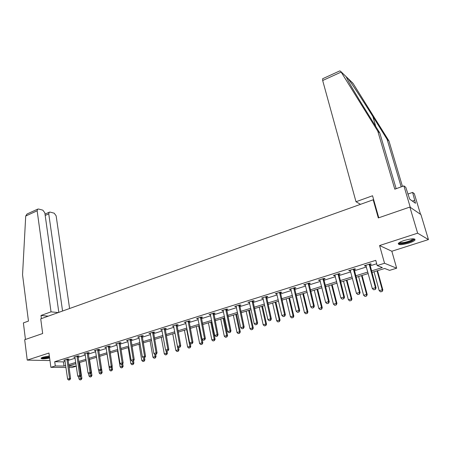 <?xml version="1.0" encoding="UTF-8"?>
<svg xmlns="http://www.w3.org/2000/svg" width="451" height="451" viewBox="0 0 451 451"><rect width="100%" height="100%" fill="white"/><g stroke="black" fill="none" stroke-linecap="round" stroke-linejoin="round"><path stroke-width="0.68" d="M49.351 355.94L42.935 357.215L41.007 358.156C41.233 359.097 44.108 359.058 49.633 358.049M409.034 243.038C412.045 242.052 414.012 241.088 414.948 240.152C415.394 238.291 411.808 238.399 404.203 240.473C401.221 241.465 399.276 242.418 398.38 243.337C397.974 245.186 401.52 245.09 409.034 243.038M68.828 366.111L76.298 366.201L72.03 367.531L69.026 367.503M373.794 200.165L373.186 199.793L40.72 318.851L42.67 333.52L24.687 339.716L27.24 360.101L48.691 360.546L49.914 360.152M373.186 199.793L378.31 217.934L409.863 207.065L420.924 214.586L428.45 239.582L417.632 233.173L379.584 245.541L384.545 263.26L396.666 268.204L389.585 270.369L384.697 268.475L371.833 272.438M379.584 245.541L391.84 251.241L428.45 239.582M391.84 251.241L396.666 268.204M409.863 207.065L417.632 233.173M371.421 270.944L382.352 267.561L377.188 265.554L375.751 260.34L54.718 361.713L63.439 361.882L65.124 361.352M68.028 360.445L75.142 358.218M78.068 357.299L85.34 355.022M88.295 354.097L95.719 351.769M98.696 350.839L106.289 348.46M109.289 347.524L117.046 345.088M120.073 344.141L128.005 341.661M131.055 340.702L139.162 338.165M142.24 337.201L150.533 334.603M153.633 333.633L162.118 330.972M165.241 329.997L173.923 327.274M177.074 326.287L185.953 323.508M189.132 322.51L198.22 319.663M201.428 318.66L210.724 315.751M213.96 314.736L223.476 311.754M226.746 310.733L236.487 307.678M239.78 306.646L249.758 303.523M253.084 302.48L263.299 299.278M266.659 298.229L277.123 294.948M280.511 293.889L291.233 290.529M294.655 289.457L305.643 286.019M309.093 284.936L320.357 281.407M323.841 280.319L335.392 276.7M338.904 275.6L350.748 271.891M354.3 270.775L366.443 266.969M370.029 265.848L376.692 263.762M369.797 264.641L371.336 264.162L370.457 263.818L364.346 265.746L365.242 266.073L366.122 265.797M354.08 269.58L355.591 269.106L354.672 268.785L348.691 270.668L350.438 270.724M338.695 274.417L340.184 273.949L339.225 273.644L333.374 275.482L335.093 275.544M323.638 279.141L325.103 278.684L324.111 278.397L318.383 280.201L320.069 280.263M308.901 283.775L310.339 283.318L309.318 283.053L303.709 284.818L305.366 284.885M294.464 288.307L295.884 287.862L294.83 287.608L289.339 289.333L290.968 289.407M280.33 292.744L281.728 292.304L280.64 292.073L275.262 293.764L276.863 293.838M266.485 297.096L267.86 296.662L266.744 296.442L261.479 298.1L263.051 298.173M252.921 301.358L254.274 300.93L253.135 300.727L247.971 302.35L249.516 302.424M239.622 305.536L240.964 305.113L239.791 304.921L234.729 306.511L236.251 306.59M226.594 309.628L227.907 309.211L226.718 309.031L221.757 310.592L223.251 310.677M213.813 313.642L215.116 313.231L213.898 313.067L209.033 314.595L210.504 314.68M201.287 317.577L202.567 317.171L201.326 317.019L196.557 318.519L198.006 318.603M189.003 321.433L190.266 321.039L189.003 320.898L184.324 322.369L185.75 322.454M176.95 325.222L178.19 324.827L176.91 324.697L172.321 326.141L173.725 326.231M165.122 328.937L166.351 328.548L165.049 328.429L160.545 329.844L161.926 329.94M153.52 332.579L154.727 332.201L153.408 332.094L148.988 333.481L150.352 333.577M142.127 336.158L143.322 335.781L141.986 335.685L137.645 337.049L138.987 337.145M130.948 339.671L132.126 339.299L130.773 339.214L126.511 340.55L127.83 340.635M119.972 343.115L121.133 342.754L119.763 342.675L115.58 343.989L116.877 344.057M109.193 346.503L110.337 346.142L108.95 346.075L104.846 347.366L106.12 347.428M98.606 349.829L99.739 349.474L98.335 349.412L94.304 350.681L95.556 350.731M88.204 353.094L89.326 352.744L87.911 352.693L83.948 353.939L85.183 353.979M77.989 356.307L79.094 355.957L77.662 355.918L73.772 357.141L74.984 357.175M67.949 359.458L69.037 359.114L67.599 359.081L63.777 360.287L64.972 360.31M65.981 367.475L50.878 367.328L48.962 353.037L27.24 360.101M50.878 367.328L55.298 365.953L64.025 366.054L65.711 365.535M54.718 361.713L55.298 365.953M377.188 265.554L384.545 263.26M368.23 273.548L356.036 277.309M352.473 278.408L340.584 282.072M337.055 283.16L325.459 286.735M321.963 287.811L310.654 291.295M307.193 292.366L296.16 295.766M292.733 296.826L281.971 300.14M278.571 301.189L268.063 304.431M264.698 305.468L254.443 308.625M251.106 309.657L241.093 312.74M237.79 313.761L228.009 316.777M224.733 317.786L215.183 320.729M211.936 321.732L202.606 324.607M199.387 325.599L190.271 328.413M187.08 329.393L178.173 332.139M175.011 333.114L166.306 335.798M163.166 336.767L154.659 339.389M151.547 340.347L143.226 342.912M140.143 343.865L132.008 346.374M128.947 347.315L120.992 349.767M117.959 350.703L110.174 353.105M107.169 354.029L99.553 356.38M96.57 357.299L89.118 359.594M86.158 360.507L78.869 362.756M75.931 363.664L68.794 365.862M68.62 364.633L75.751 362.424M78.688 361.516L85.972 359.267M88.932 358.348L96.373 356.048M99.355 355.123L106.966 352.767M109.971 351.836L117.75 349.429M120.783 348.493L128.732 346.035M131.793 345.088L139.923 342.574M143.001 341.616L151.316 339.045M154.428 338.081L162.929 335.454M166.064 334.484L174.762 331.789M177.925 330.814L186.827 328.057M190.012 327.071L199.122 324.252M202.341 323.26L211.66 320.373M214.907 319.37L224.446 316.416M227.721 315.407L237.491 312.38M240.795 311.359L250.801 308.264M254.133 307.232L264.382 304.064M267.747 303.021L278.244 299.774M281.638 298.725L292.395 295.394M295.822 294.334L306.843 290.923M310.305 289.852L321.602 286.357M325.092 285.28L336.677 281.695M340.201 280.601L352.084 276.925M355.642 275.826L367.824 272.054M63.439 361.882L64.025 366.054M365.084 265.509L365.242 266.073M349.48 270.42L349.626 270.978M334.202 275.223L334.343 275.781M319.252 279.93L319.387 280.477M304.611 284.53L304.746 285.077M290.281 289.04L290.405 289.581M276.238 293.454L276.362 293.996M262.482 297.784L262.606 298.314M249.008 302.023L249.121 302.548M235.8 306.178L235.912 306.697M222.85 310.249L222.957 310.767M210.155 314.24L210.262 314.759M197.707 318.158L197.809 318.671M185.496 321.997L185.592 322.504M178.697 347.529L180.011 347.197L178.697 347.529L177.502 346.475L173.612 326.27M161.785 329.585L161.853 329.963M155.037 354.531L156.311 354.21L155.037 354.531L153.87 353.499L150.318 333.588M373.732 289.818L375.39 289.395L373.732 289.818L372.329 288.612L365.829 265.278M369.172 264.224L375.424 287.693L376.055 287.885L375.39 289.395M369.826 264.021L376.055 287.885M372.329 288.612L375.424 287.693L375.283 289.362M374.026 271.761L379.212 290.681L382.251 289.784L377.025 270.837M382.104 291.414L380.588 291.859L382.206 291.442L382.251 289.784L382.848 289.97L377.526 270.685M379.212 290.681L380.588 291.859M382.206 291.442L382.848 289.97M413.77 238.833L413.815 238.923C413.933 239.408 413.24 240.022 411.746 240.772C407.478 242.971 398.673 244.38 399.005 242.801M399.547 242.452C402.089 243.14 405.973 242.412 411.205 240.276L413.116 238.804M398.227 243.54C399.704 244.589 408.296 242.909 412.535 240.744L414.847 239.075M41.193 357.981C42.839 358.37 45.624 358.179 49.542 357.395M49.525 357.243C45.45 358.06 42.862 358.201 41.757 357.66M42.473 357.372C44.035 357.632 46.363 357.429 49.458 356.764M401.187 186.877L387.121 139.382L388.976 141.005L353.302 83.785L351.977 82.285M387.121 139.382L372.847 116.465C362.937 100.494 350.793 81.992 347.772 78.237L346.227 76.749L347.845 80.233C351.397 86.772 357.203 96.537 365.254 109.537L379.793 132.966L396.164 188.681M339.242 71.145L340.065 70.931L340.832 71.551L377.808 131.224L394.794 189.178L403.904 185.897L405.765 187.289L409.688 199.156L415.501 203.294L412.597 192.408L407.794 194.105M412.597 192.408L414.328 193.704L420.535 214.326L410.286 207.353L403.904 185.897M388.976 141.005L402.455 186.421M378.772 217.771L372.549 195.762L356.002 201.738L322.674 80.515L322.736 78.699M356.002 201.738L360.512 204.331M377.808 131.224L379.793 132.966M414.61 200.329L412.406 201.095M58.816 312.374L44.818 212.821L42.834 210.16L38.549 209.022L37.647 209.151L37.151 210.803L25.718 216.018L27.037 214.005L27.714 213.695M25.718 216.018L22.55 274.794L28.458 321.084L23.379 322.916L25.453 339.451M69.595 308.512L56.133 215.798L54.205 213.193L50.078 212.094L49.227 212.212L48.747 213.853L45.19 215.454M62.565 311.032L48.747 213.853M58.247 312.577L51.036 311.844L37.151 210.803M48.257 316.157L40.99 315.474L51.036 311.844M41.407 318.609L40.99 315.474M357.812 294.531L359.441 294.114L357.812 294.531L356.425 293.336L350.151 270.205M353.421 269.179L359.453 292.434L360.112 292.614L359.441 294.114M354.103 268.965L360.112 292.614M356.425 293.336L359.453 292.434L359.329 294.08M342.241 299.137L343.837 298.725L342.241 299.137L340.866 297.953L334.811 275.031M338.013 274.028L343.831 297.074L344.519 297.243L343.837 298.725M338.724 273.802L344.519 297.243M340.866 297.953L343.831 297.074L343.724 298.697M358.607 276.514L363.624 295.264L366.595 294.39L361.55 275.606M366.466 295.997L364.977 296.431L366.573 296.025L366.595 294.39L367.221 294.559L362.08 275.443M363.624 295.264L364.977 296.431M366.573 296.025L367.221 294.559M343.515 281.165L348.364 299.757L351.273 298.9L346.396 280.28M351.16 300.484L349.705 300.907L351.267 300.507L351.273 298.9L351.927 299.058L346.954 280.105M348.364 299.757L349.705 300.907M351.267 300.507L351.927 299.058M327.003 303.647L328.57 303.241L327.003 303.647L325.645 302.474L319.798 279.755M322.927 278.769L328.548 301.612L329.258 301.77L328.57 303.241M323.666 278.538L329.258 301.77M325.645 302.474L328.548 301.612L328.452 303.219M312.086 308.061L313.631 307.667L312.086 308.061L310.75 306.9L305.101 284.378M308.168 283.414L313.586 306.06L314.324 306.201L313.631 307.667M308.929 283.172L314.324 306.201M310.75 306.9L313.586 306.06L313.507 307.638M297.485 312.38L299.002 311.991L297.485 312.38L296.16 311.235L290.709 288.905M293.714 287.958L298.945 310.406L299.701 310.542L299.002 311.991M294.497 287.715L299.701 310.542M296.16 311.235L298.945 310.406L298.878 311.968M328.74 285.72L333.424 304.149L336.271 303.314L331.558 284.852M336.17 304.876L334.743 305.293L336.283 304.899L336.271 303.314L336.948 303.461L332.145 284.671M333.424 304.149L334.743 305.293M336.283 304.899L336.948 303.461M314.268 290.185L318.795 308.456L321.58 307.633L317.03 289.333M321.495 309.177L320.103 309.589L321.614 309.2L321.58 307.633L322.285 307.774L317.645 289.142M318.795 308.456L320.103 309.589M321.614 309.2L322.285 307.774M300.09 294.554L304.464 312.667L307.193 311.867L302.796 293.719M307.12 313.389L305.755 313.789L307.244 313.411L307.193 311.867L307.92 311.996L303.438 293.522M304.464 312.667L305.755 313.789M307.244 313.411L307.92 311.996M283.189 316.613L284.677 316.23L283.189 316.613L281.881 315.474L276.615 293.336M279.558 292.411L284.604 314.668L285.387 314.792L284.677 316.23M280.364 292.158L285.387 314.792M281.881 315.474L284.604 314.668L284.547 316.207M286.199 298.838L290.427 316.799L293.105 316.01L288.849 298.021M293.043 317.515L291.701 317.91L293.167 317.538L293.105 316.01L293.849 316.128L289.514 297.812M290.427 316.799L291.701 317.91M293.167 317.538L293.849 316.128M269.185 320.757L270.651 320.379L269.185 320.757L267.894 319.629L262.809 297.683M265.69 296.775L270.561 318.84L271.361 318.953L270.651 320.379M266.518 296.516L271.361 318.953M267.894 319.629L270.561 318.84L270.515 320.362M272.59 303.033L276.672 320.847L279.293 320.075L275.183 302.232M279.242 321.563L277.929 321.946L279.372 321.58L279.293 320.075L280.06 320.182L275.871 302.023M276.672 320.847L277.929 321.946M279.372 321.58L280.06 320.182M255.469 324.816L256.912 324.444L255.469 324.816L254.189 323.7L249.279 301.933M252.103 301.048L256.805 322.922L257.628 323.029L256.912 324.444M252.955 300.783L257.628 323.029M254.189 323.7L256.805 322.922L256.771 324.427M259.246 307.148L263.187 324.81L265.757 324.055L261.789 306.364M265.724 325.526L264.438 325.904L265.853 325.543L265.757 324.055L266.547 324.156L262.499 306.144M263.187 324.81L264.438 325.904M265.853 325.543L266.547 324.156M242.024 328.79L243.444 328.429L242.024 328.79L240.766 327.685L236.025 306.105M238.788 305.237L243.326 326.93L244.166 327.02L243.444 328.429M239.661 304.961L244.166 327.02M240.766 327.685L243.326 326.93L243.309 328.413M246.161 311.179L249.972 328.7L252.492 327.962L248.659 310.412M252.464 329.41L251.207 329.782L252.599 329.427L252.492 327.962L253.299 328.052L249.386 310.187M249.972 328.7L251.207 329.782M252.599 329.427L253.299 328.052M228.854 332.691L230.252 332.331L228.854 332.691L227.608 331.598L223.031 310.192M225.742 309.341L230.117 330.848L230.98 330.938L230.252 332.331M226.627 309.059L230.98 330.938M227.608 331.598L230.117 330.848L230.111 332.319M233.33 315.136L237.017 332.511L239.487 331.784L235.783 314.381M239.47 333.221L238.235 333.582L239.611 333.233L239.487 331.784L240.31 331.868L236.533 314.15M237.017 332.511L238.235 333.582M239.611 333.233L240.31 331.868M215.944 336.508L217.32 336.158L215.944 336.508L214.71 335.426L210.29 314.2M212.945 313.366L217.168 334.698L218.047 334.772L217.32 336.158M213.853 313.079L218.047 334.772M214.71 335.426L217.168 334.698L217.173 336.147M220.748 319.015L224.31 336.249L226.735 335.538L223.149 318.276M226.729 336.953L225.517 337.309L226.864 336.965L226.735 335.538L227.575 335.612L223.921 318.04M224.31 336.249L225.517 337.309M226.864 336.965L227.575 335.612M203.283 340.257L204.641 339.907L203.283 340.257L202.065 339.18L197.797 318.13M200.402 317.307L204.478 338.464L205.374 338.538L204.641 339.907M201.326 317.019L205.374 338.538M202.065 339.18L204.478 338.464L204.489 339.896M208.407 322.82L211.846 339.919L214.225 339.22L210.764 322.093M214.225 340.618L213.035 340.967L214.372 340.629L214.225 339.22L215.082 339.282L211.553 321.851M211.846 339.919L213.035 340.967M214.372 340.629L215.082 339.282M190.869 343.927L192.205 343.589L190.869 343.927L189.668 342.867L185.541 321.986M188.101 321.18L192.03 342.162L192.943 342.224L192.205 343.589M189.037 320.898L192.943 342.224M189.668 342.867L192.03 342.162L192.053 343.577M196.298 326.552L199.618 343.515L201.952 342.828L198.609 325.842M201.963 344.214L200.796 344.553L202.11 344.22L201.952 342.828L202.826 342.884L202.099 339.214M199.618 343.515L200.796 344.553M202.11 344.22L202.826 342.884M176.037 324.974L179.825 345.787L180.75 345.844L180.011 347.197M176.984 324.709L180.75 345.844M177.502 346.475L179.825 345.787L179.859 347.185M184.414 330.217L187.622 347.044L189.91 346.368L186.68 329.518M189.933 347.738L188.789 348.076L190.08 347.749L189.91 346.368L190.796 346.419L190.209 343.341M187.622 347.044L188.789 348.076M190.08 347.749L190.796 346.419M166.752 351.064L168.048 350.737L166.752 351.064L165.573 350.021L161.734 329.472M164.192 328.7L167.851 349.345L168.792 349.39L168.048 350.737M165.162 328.441L168.792 349.39M165.573 350.021L167.851 349.345L167.89 350.726M172.75 333.813L175.851 350.506L178.094 349.846L174.977 333.126M178.128 351.199L177.006 351.532L178.28 351.205L178.094 349.846L178.996 349.891L178.528 347.383M175.851 350.506L177.006 351.532M178.28 351.205L178.996 349.891M152.579 332.353L156.102 352.834L157.055 352.874L156.311 354.21M153.554 332.105L157.055 352.874M153.87 353.499L156.102 352.834L156.153 354.204M161.3 337.342L164.294 353.905L166.498 353.257L165.974 350.376M166.537 354.599L165.438 354.92L166.69 354.604L166.498 353.257L167.411 353.296L167.005 351.047M164.294 353.905L165.438 354.92M166.69 354.604L167.411 353.296M143.536 357.936L144.794 357.615L143.536 357.936L142.381 356.91L138.801 336.683M141.174 335.939L144.574 356.256L145.543 356.29L144.794 357.615M142.166 335.696L145.543 356.29M142.381 356.91L144.574 356.256L144.636 357.609M150.059 340.809L152.951 357.243L155.116 356.606L154.693 354.227M155.161 357.931L154.079 358.246L155.319 357.936L155.116 356.606L156.04 356.64L155.646 354.407M152.951 357.243L154.079 358.246M155.319 357.936L156.04 356.64M132.25 361.274L133.49 360.958L132.25 361.274L131.111 360.259L127.656 340.189M129.984 339.462L133.259 359.616L134.24 359.644L133.49 360.958M130.982 339.225L134.24 359.644M131.111 360.259L133.259 359.616L133.327 360.958M139.015 344.214L141.811 360.524L143.937 359.898L143.598 357.936M143.993 361.206L142.928 361.516L144.151 361.212L143.937 359.898L144.872 359.921L144.495 357.705M141.811 360.524L142.928 361.516M144.151 361.212L144.872 359.921M121.172 364.555L122.396 364.245L121.172 364.555L120.045 363.545L116.708 343.634M118.996 342.918L122.153 362.92L123.146 362.937L122.396 364.245M120.005 342.687L123.146 362.937M120.045 363.545L122.153 362.92L122.227 364.239M128.174 347.558L130.869 363.737L132.96 363.123L132.639 361.212M133.022 364.419L131.98 364.729L133.18 364.425L132.96 363.123L133.908 363.145L133.53 360.89M130.869 363.737L131.98 364.729M133.18 364.425L133.908 363.145M110.292 367.774L111.498 367.464L110.292 367.774L109.176 366.77L105.957 347.016M108.206 346.312L111.25 366.156L112.254 366.167L111.498 367.464M109.227 346.086L112.254 366.167M109.176 366.77L111.25 366.156L111.329 367.464M117.525 350.839L120.124 366.9L122.176 366.297L121.866 364.397M122.249 367.576L121.223 367.881L122.407 367.582L122.176 366.297L123.14 366.308L122.711 363.692M120.124 366.9L121.223 367.881M122.407 367.582L123.14 366.308M99.609 370.931L100.799 370.632L99.609 370.931L98.504 369.944L95.403 350.337M97.608 349.643L100.545 369.335L101.554 369.346L100.799 370.632M98.639 349.424L101.554 369.346M98.504 369.944L100.545 369.335L100.629 370.632M107.056 354.063L109.57 370.006L111.589 369.414L111.29 367.526M111.668 370.683L110.658 370.976L111.825 370.683L111.589 369.414L112.558 369.42L112.09 366.454M109.57 370.006L110.658 370.976M111.825 370.683L112.558 369.42M89.118 374.037L90.29 373.738L89.118 374.037L88.024 373.056L85.03 353.601M87.195 352.919L90.025 372.458L91.046 372.464L90.29 373.738M88.238 352.705L91.046 372.464M88.024 373.056L90.025 372.458L90.121 373.738M98.758 370.17L99.203 373.056L101.182 372.475L100.877 370.497M101.266 373.727L100.274 374.02L101.43 373.727L101.182 372.475L102.163 372.475L99.671 356.341M99.203 373.056L100.274 374.02M101.43 373.727L102.163 372.475M78.812 377.087L79.968 376.794L78.812 377.087L77.73 376.111L74.843 356.803M76.969 356.132L79.697 375.531L80.729 375.525L79.968 376.794M78.023 355.924L80.729 375.525M77.73 376.111L79.697 375.531L79.799 376.794M88.65 373.614L89.01 376.055L90.955 375.48L90.617 373.197M91.051 376.726L90.076 377.008L91.215 376.72L90.955 375.48L91.948 375.48L89.54 359.464M89.01 376.055L90.076 377.008M91.215 376.72L91.948 375.48M68.687 380.08L69.826 379.793L68.687 380.08L67.616 379.116L64.831 359.954M66.923 359.295L69.544 378.541L70.587 378.536L69.826 379.793M67.983 359.092L70.587 378.536M67.616 379.116L69.544 378.541L69.657 379.798M78.705 376.985L78.998 379.003L80.909 378.44L80.532 375.852M81.005 379.669L80.052 379.945L81.174 379.663L80.909 378.44L81.907 378.428L79.585 362.536M78.998 379.003L80.052 379.945M81.174 379.663L81.907 378.428M369.194 264.884L369.831 265.126M369.155 264.557L369.792 264.799M352.93 83.204L347.772 78.237M346.227 76.749L340.832 71.551M341.148 72.087L322.674 80.515M375.79 126.511L372.847 116.465M353.443 269.833L354.108 270.059M353.409 269.506L354.069 269.737M338.03 274.67L338.718 274.89M337.996 274.355L338.69 274.569M322.944 279.411L323.66 279.614M322.916 279.09L323.632 279.299M308.18 284.045L308.918 284.237M308.151 283.735L308.89 283.927M293.725 288.589L294.486 288.77M293.697 288.279L294.458 288.454M279.564 293.037L280.347 293.201M279.541 292.727L280.325 292.896M265.695 297.389L266.502 297.547M265.673 297.085L266.479 297.243M252.109 301.657L252.932 301.804M252.086 301.353L252.91 301.505M238.793 305.84L239.639 305.975M238.771 305.541L239.616 305.677M225.742 309.938L226.605 310.068M225.72 309.64L226.582 309.769M212.945 313.958L213.825 314.076M212.928 313.665L213.808 313.783M200.402 317.899L201.298 318.006M200.385 317.605L201.276 317.713M188.095 321.76L189.008 321.862M188.078 321.473L188.992 321.574M176.031 325.554L176.955 325.645M176.014 325.267L176.939 325.357M164.187 329.275L165.128 329.354M164.175 328.988L165.111 329.072M152.568 332.923L153.52 332.996M152.556 332.641L153.509 332.714M141.163 336.502L142.133 336.57M141.152 336.22L142.116 336.294M129.973 340.02L130.948 340.082M129.961 339.738L130.937 339.8M118.979 343.47L119.972 343.527M118.968 343.194L119.96 343.25M108.189 346.858L109.187 346.909M108.178 346.588L109.181 346.633M97.591 350.19L98.6 350.23M97.585 349.92L98.594 349.959M87.184 353.46L88.199 353.494M87.173 353.189L88.193 353.223M76.952 356.668L77.984 356.702M76.946 356.403L77.978 356.431M66.906 359.825L67.943 359.853M66.9 359.56L67.938 359.588M412.8 238.804L412.902 239.148M339.676 70.948L322.578 78.767M346.255 76.89L348.093 78.66M49.227 212.212L44.999 214.118M37.647 209.151L27.037 214.005"/></g></svg>
